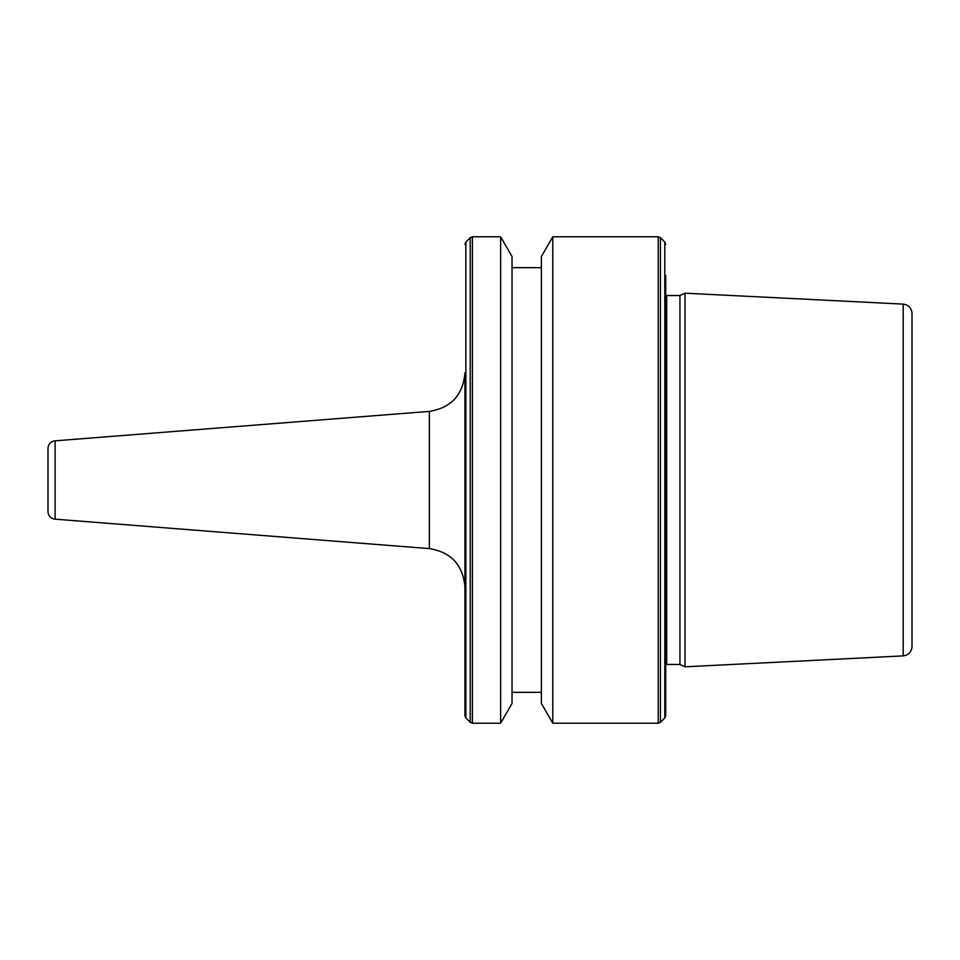 <?xml version="1.0" encoding="UTF-8"?>
<svg xmlns="http://www.w3.org/2000/svg" width="960" height="960" viewBox="0 0 960 960"><rect width="100%" height="100%" fill="white"/><g stroke="black" fill="none" stroke-linecap="round" stroke-linejoin="round"><path stroke-width="1.44" d="M429.372 411.384L429.372 548.616L55.116 519.168L55.116 440.832L429.372 411.384C451.2 407.772 463.056 394.944 464.94 372.888L464.94 715.764L465.852 717.948L470.22 722.316L472.404 723.216L500.64 723.216L500.64 236.784L472.404 236.784L472.404 723.216M55.116 440.832A7.716 7.716 0 0 0 48 448.536L48 511.464A7.716 7.716 0 0 0 55.116 519.168M679.944 480L679.944 664.464L684.996 666.816L684.996 293.184L679.944 295.536L679.944 480M665.7 275.196L665.7 715.764L664.788 717.948L660.42 722.316L660.42 237.684L658.236 236.784L658.236 723.216L660.42 722.316M552.792 723.216L541.38 703.452L541.38 256.548L552.792 236.784L552.792 723.216L658.236 723.216M500.64 236.784L512.04 256.548L512.04 703.452L500.64 723.216M903.204 655.884L903.204 304.116C908.58 304.872 911.508 307.956 912 313.368L912 646.632C911.508 652.044 908.58 655.128 903.204 655.884L684.996 666.816M464.94 480L464.94 587.112C463.056 565.056 451.2 552.228 429.372 548.616M665.7 295.404L666.708 295.536L666.708 664.464L679.944 664.464M660.42 237.684L664.788 242.052L664.788 717.948M465.852 717.948L465.852 242.052L470.22 237.684L470.22 722.316M512.04 692.328L541.38 692.328M903.204 304.116L684.996 293.184M465.852 242.052L464.94 244.236M470.22 237.684L472.404 236.784M512.04 267.672L541.38 267.672M552.792 236.784L658.236 236.784M664.788 242.052L665.7 244.236M666.708 664.464L665.7 664.596M666.708 295.536L679.944 295.536"/></g></svg>
